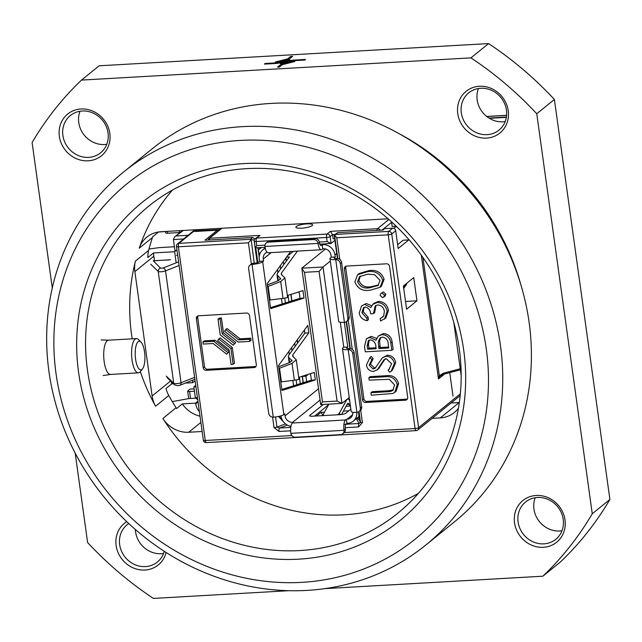 <?xml version="1.0" encoding="UTF-8"?>
<svg xmlns="http://www.w3.org/2000/svg" width="642" height="642" viewBox="0 0 642 642"><rect width="100%" height="100%" fill="white"/><g stroke="black" fill="none" stroke-linecap="round" stroke-linejoin="round"><path stroke-width="0.96" d="M561.983 530.749A24.003 21.98 51 0 1 559.752 530.998A24.003 21.98 51 0 1 535.211 497.727M505.198 121.547A24.003 21.98 51 0 1 502.967 121.795A24.003 21.98 51 0 1 478.434 88.524M106.789 144.273A24.003 21.98 51 0 1 104.558 144.514A24.003 21.98 51 0 1 80.017 111.251M163.566 553.476A24.003 21.98 51 0 1 161.343 553.717A24.003 21.98 51 0 1 135.334 529.465M543.373 547.305A26.828 24.565 51 0 1 514.547 522.829A26.828 24.565 51 0 1 536.182 495.472A26.828 24.565 51 0 1 565.008 519.948A26.828 24.565 51 0 1 543.373 547.305M537.442 497.486A24.003 21.98 -129 0 0 525.549 502.02A24.003 21.98 -129 0 0 519.964 528.567A24.003 21.98 -129 0 0 543.878 543.862A24.003 21.98 -129 0 0 555.771 539.32A24.003 21.98 -129 0 0 561.357 512.773A24.003 21.98 -129 0 0 537.442 497.486M166.109 552.481A26.828 24.565 51 0 1 144.964 570.024A26.828 24.565 51 0 1 117.663 551.534A26.828 24.565 51 0 1 126.747 521.641M128.769 523.551A24.003 21.98 -129 0 0 127.132 524.747A24.003 21.98 -129 0 0 121.547 551.293A24.003 21.98 -129 0 0 145.461 566.581A24.003 21.98 -129 0 0 157.362 562.047A24.003 21.98 -129 0 0 164.28 551.301M88.179 160.821A26.828 24.565 51 0 1 59.353 136.345A26.828 24.565 51 0 1 80.988 108.988A26.828 24.565 51 0 1 109.814 133.472A26.828 24.565 51 0 1 88.179 160.821M82.248 111.002A24.003 21.98 -129 0 0 70.355 115.544A24.003 21.98 -129 0 0 64.762 142.091A24.003 21.98 -129 0 0 88.684 157.378A24.003 21.98 -129 0 0 100.577 152.844A24.003 21.98 -129 0 0 106.163 126.297A24.003 21.98 -129 0 0 82.248 111.002M486.596 138.102A26.828 24.565 51 0 1 457.762 113.626A26.828 24.565 51 0 1 479.397 86.269A26.828 24.565 51 0 1 508.231 110.745A26.828 24.565 51 0 1 486.596 138.102M480.657 88.283A24.003 21.98 -129 0 0 468.764 92.817A24.003 21.98 -129 0 0 463.179 119.364A24.003 21.98 -129 0 0 487.093 134.66A24.003 21.98 -129 0 0 498.994 130.117A24.003 21.98 -129 0 0 504.58 103.571A24.003 21.98 -129 0 0 480.657 88.283M243.727 163.598A204.75 187.48 -129 0 0 78.605 372.368A204.75 187.48 -129 0 0 298.618 559.166A204.75 187.48 -129 0 0 463.741 350.396A204.75 187.48 -129 0 0 243.727 163.598M246.881 168.637A197.688 181.02 -129 0 0 148.904 206.01A197.688 181.02 -129 0 0 102.905 424.627A197.688 181.02 -129 0 0 299.878 550.555A197.688 181.02 -129 0 0 397.847 513.183A197.688 181.02 -129 0 0 443.847 294.566A197.688 181.02 -129 0 0 246.881 168.637M301.836 582.35A228.753 209.461 -129 0 0 486.315 349.112A228.753 209.461 -129 0 0 240.509 140.413A228.753 209.461 -129 0 0 56.031 373.652A228.753 209.461 -129 0 0 301.836 582.35M306.876 590.407A240.052 219.805 -129 0 0 425.839 545.018A240.052 219.805 -129 0 0 481.701 279.559A240.052 219.805 -129 0 0 242.524 126.643A240.052 219.805 -129 0 0 123.561 172.024A240.052 219.805 -129 0 0 67.699 437.491A240.052 219.805 -129 0 0 306.876 590.407M425.839 545.018L454.504 521.794A240.052 219.805 -129 0 0 510.358 256.327A240.052 219.805 -129 0 0 271.189 103.41A240.052 219.805 -129 0 0 152.218 148.8L123.561 172.024M520.493 283.563A228.753 209.461 -129 0 0 398.947 133.592M172.297 401.627L188.933 398.538L195.449 398.16M154.449 260.676L153.831 256.222A28.24 25.857 51 0 1 153.566 252.932L147.837 257.578A28.24 25.857 -129 0 1 148.647 250.388A197.688 181.02 51 0 1 152.459 237.492L139.234 248.213A197.688 181.02 -129 0 1 172.489 190.04M148.647 250.388L135.422 261.109A197.688 181.02 -129 0 0 132.204 338.832M140.333 371.654A197.688 181.02 -129 0 0 155.557 406.226A28.24 25.857 -129 0 1 152.13 395.978L134.868 271.59A28.24 25.857 -129 0 1 135.422 261.109M200.015 416.193A28.24 25.857 51 0 1 182.336 403.89L176.598 408.537A28.24 25.857 -129 0 1 176.093 407.766A197.688 181.02 51 0 1 168.79 395.504L155.557 406.226M176.093 407.766L162.859 418.488A197.688 181.02 -129 0 0 343.968 514.82A197.688 181.02 -129 0 0 418.359 493.417M264.536 64.112L277.625 63.365L290.08 60.051L289.189 59.802L277.424 62.796L265.106 63.502L264.536 64.112M304.958 60.035L305.528 59.425L292.431 60.171L279.96 63.349L280.875 63.735L292.632 60.741L304.958 60.035L305.528 59.425M488.586 43.584L99.125 65.797L81.494 80.09L470.947 57.876L488.586 43.584A338.896 310.319 -129 0 1 554.391 99.462L536.76 113.754A338.896 310.319 -129 0 0 470.947 57.876M279.31 67.145L282.36 64.673L294.79 61.504L293.884 61.118L280.803 64.457L277.521 67.113L279.31 67.145L277.521 67.113M289.253 59.088L292.535 56.424L290.746 56.392L287.696 58.863L275.266 62.033L276.18 62.418L289.253 59.088L292.519 56.287M171.767 231.12L158.486 232.027A28.24 25.857 51 0 1 158.502 231.995M182.336 403.89L195.633 403.136L195.73 403.818L198.033 401.948M199.389 411.707A14.124 12.928 51 0 1 195.73 403.818M197.945 401.266L195.633 403.136M153.566 252.932L174.624 251.728L176.165 262.811M173.436 383.78L171.735 383.876A28.24 25.857 51 0 1 171.262 381.685M192.456 380.265L192.793 382.672L185.321 383.097M449.737 372.633L452.987 396.018M459.335 402.534A28.24 25.857 51 0 1 459.247 402.534L451.069 402.999M162.859 418.488A28.24 25.857 -129 0 0 188.732 432.251L202.134 431.488M388.105 218.786L160.909 231.738A28.24 25.857 -129 0 0 146.914 237.083A28.24 25.857 -129 0 0 139.234 248.213M461.181 375.578L453.83 322.613M432.106 418.367L440.284 417.902A28.24 25.857 -129 0 0 454.279 412.565A28.24 25.857 -129 0 0 458.444 408.2M536.76 113.754L592.261 513.76A338.896 310.319 -129 0 1 542.875 576.203L560.506 561.911A338.896 310.319 -129 0 0 609.9 499.468L554.391 99.462M81.494 80.09A338.896 310.319 -129 0 0 32.1 142.532L52.283 287.961M592.261 513.76L609.9 499.468M75.202 453.148L87.609 542.538A338.896 310.319 -129 0 0 153.414 598.416L288.796 590.696M542.875 576.203L324.748 588.642M174.407 246.761L159.304 247.619L149.008 249.016M168.79 395.504A28.24 25.857 -129 0 1 166.005 388.522L171.735 383.876M152.459 237.492A28.24 25.857 -129 0 1 152.756 236.673L158.486 232.027M192.793 382.672L195.104 380.802M176.285 250.38L174.624 251.728M279.96 63.349L280.851 63.598L292.616 60.605L304.934 59.899M279.294 67.009L282.36 64.673M282.344 64.537L294.774 61.375M264.512 63.975L277.625 63.365M277.609 63.229L290.08 60.051M275.266 62.033L276.18 62.418M276.156 62.282L289.237 58.952M138.15 341.729A14.333 4.807 -93.3 0 1 141.015 342.106A14.333 4.807 -93.3 0 1 144.867 355.299A14.333 4.807 -93.3 0 1 142.54 368.845A14.333 4.807 -93.3 0 1 141.994 369.415A14.333 4.807 -93.3 0 1 135.59 359.199A14.333 4.807 -93.3 0 1 138.15 341.729M142.54 368.845L140.373 371.614A17.157 5.754 -93.3 0 1 139.715 372.296A17.157 5.754 -93.3 0 1 138.391 372.85A17.157 5.754 -93.3 0 1 131.819 358.075A17.157 5.754 -93.3 0 1 135.117 339.153A17.157 5.754 -93.3 0 1 136.433 338.591A17.157 5.754 -93.3 0 1 138.552 339.602L141.015 342.106M110.681 374.422A17.157 5.754 -93.3 0 1 110.504 374.438A17.157 5.754 -93.3 0 1 103.932 359.664A17.157 5.754 -93.3 0 1 107.222 340.742A17.157 5.754 -93.3 0 1 108.546 340.18A17.157 5.754 -93.3 0 1 108.731 340.18M506.402 117.045L488.955 118.04M334.354 234.828L337.796 232.637L382.945 230.061L384.71 228.632L392.679 228.175A2.825 2.584 -129 0 1 395.713 230.759L391.748 233.969L418.624 427.66L460.354 393.843M357.666 274.672L358.99 273.604L368.861 270.603C376.332 269.488 381.42 272.36 384.117 279.222L381.38 286.26L380.056 287.335L370.113 290.208C362.682 291.444 357.602 288.675 354.874 281.886L357.666 274.672L367.537 271.67C375.008 270.563 380.096 273.436 382.793 280.297L380.056 287.335M346.03 266.197A2.825 2.584 -129 0 0 345.717 267.883L363.886 398.826A2.825 2.584 -129 0 0 366.919 401.402L406.763 399.131A2.825 2.584 -129 0 0 407.405 399.011M370.94 392.743L390.376 391.524L392.792 390.48L394.565 384.919L389.269 379.286L369.198 380.152L368.853 377.705L384.895 376.79C391.259 375.899 395.384 378.507 397.27 384.63L394.726 392.406L392.856 393.474L371.285 395.191L370.94 392.743L372.264 391.668L388.177 390.761L393.361 389.895M368.853 377.705L370.177 376.629L386.219 375.714C392.583 374.824 396.708 377.44 398.594 383.555L396.05 391.331L394.726 392.406M388.041 370.057L388.932 369.383L391.636 363.813L386.396 358.726L383.924 359.857L377.384 369.688L373.548 371.445C369.607 371.245 367.232 369.118 366.413 365.073L369.904 357.554L371.846 359.672L369.182 365.194L373.098 369.006L375.177 368.203L382.327 357.827L387.415 355.203C391.949 355.507 394.702 357.963 395.689 362.586L392.447 370.185L389.71 372.288L388.041 370.057L389.509 368.877M385.248 358.782L378.7 368.62L376.838 370.169L378.7 368.62M369.904 357.554L371.228 356.479L373.171 358.597L370.498 364.118L374.422 367.93L375.835 367.561M378.258 336.063L383.378 333.575C388.362 333.928 391.283 336.689 392.126 341.857L393.145 349.24L391.821 350.307L365.266 351.824L364.528 346.503L366.43 338.759L369.904 337.459L375.995 340.292L378.258 336.063L382.054 334.651C387.046 334.996 389.959 337.756 390.801 342.932L391.821 350.307M366.43 338.759L371.228 336.384L376.565 338.358M364.191 307.317L363.228 311.707L368.107 317.18L368.444 319.628L367.12 320.695C362.746 319.917 360.106 317.341 359.183 312.967L361.607 305.929L366.301 303.53L371.638 305.744M361.607 305.929L366.301 303.53M374.069 303.321L378.563 301.419C384.052 301.78 387.343 304.765 388.442 310.367L385.826 318.055L380.546 320.992L380.208 318.536L383.218 316.675M375.947 305.456L374.671 312.574L373.355 313.641L370.627 313.802C370.338 310.126 368.564 307.871 365.306 307.053L363.492 307.743L361.903 312.774L363.228 311.707M385.842 294.132L385.096 296.098L382.624 297.607L380.096 295.456L380.858 293.474L383.314 291.982L385.842 294.132L384.518 295.208L383.78 297.166M380.858 293.474L383.314 291.982M403.385 285.995L406.603 309.187L416.963 300.785L413.745 277.601L403.385 285.995M408.673 239.289L408.761 239.907L398.176 248.486L395.713 230.759M218.85 338.976L220.174 337.901L232.276 347.523L234.45 363.212L233.126 364.287L230.951 348.598L218.85 338.976L217.654 340.605L229.009 349.633L231.064 364.399L233.126 364.287M240.044 338.832L227.051 328.503L225.727 329.571L238.72 339.907L240.044 338.832L250.765 338.222L251.054 340.34L249.73 341.416L238.206 342.074L224.531 331.208L225.727 329.571M198.017 315.88A2.825 2.584 -129 0 0 197.704 317.573L204.517 366.678A2.825 2.584 -129 0 0 207.551 369.254L255.355 366.526A2.825 2.584 -129 0 0 255.998 366.405M223.456 332.741L221.402 317.975L219.339 318.095L218.015 319.162L220.19 334.851L233.231 345.219L235.75 342.515L223.456 332.741L222.132 333.816L234.426 343.59M235.75 342.515L233.231 345.219M215.038 340.26L204.284 340.87L202.96 341.945L203.249 344.064L213.192 343.502L226.658 354.207L229.178 351.503L215.038 340.26L213.714 341.327L227.854 352.57M229.178 351.503L226.658 354.207M196.58 230.013L194.759 231.497A2.825 0.947 -93.3 0 1 194.975 231.401A2.825 0.947 -93.3 0 1 195.208 231.465M218.906 230.374A2.825 2.825 0 0 0 217.558 230.117A2.825 0.947 86.7 0 0 217.341 230.205L204.991 240.212L252.804 237.484L254.85 239.065M366.919 401.402L365.603 402.478L405.439 400.207L406.763 399.131M365.603 402.478A2.825 2.584 51 0 1 362.561 399.902L363.886 398.826M345.717 267.883L344.393 268.958L362.561 399.902M344.393 268.958A2.825 2.584 51 0 1 346.672 266.077L386.516 263.806A2.825 2.584 51 0 1 389.55 266.382L407.718 397.326A2.825 2.584 51 0 1 405.439 400.207M207.551 369.254L206.226 370.322L254.039 367.593L255.355 366.526M206.226 370.322A2.825 2.584 51 0 1 203.193 367.746L204.517 366.678M197.704 317.573L196.38 318.641L203.193 367.746M196.38 318.641A2.825 2.584 51 0 1 198.659 315.76L246.464 313.039A2.825 2.584 51 0 1 249.497 315.615L256.31 364.72A2.825 2.584 51 0 1 254.039 367.593M422.909 257.41L439.337 375.755L443.293 373.243A1.412 0.666 75.1 0 1 442.94 374.43L442.94 374.43A1.412 0.666 75.1 0 1 442.771 374.43L439.746 376.413L438.478 378.949L439.337 375.755L439.746 376.413M358.701 411.811L358.95 419.467L356.053 417.99M337.804 258.574L334.482 234.844L337.435 258.541M337.796 232.637L334.233 235.462M284.639 423.118L278.532 416.465A2.825 0.626 -7.9 0 0 278.556 416.457M257.193 262.674L254.055 240.036L251.183 239.594L254.232 263.244M258.903 253.823L260.564 252.467M194.125 388.875L190 389.108L187.793 390.898A2.825 0.626 -7.9 0 0 187.657 391.13A2.825 0.626 -7.9 0 0 189.567 391.459L194.446 391.179M167.377 231.521L167.61 233.231L179.567 232.548A5.65 5.168 51 0 1 179.624 230.671M167.61 233.231A2.825 0.626 172.1 0 1 165.7 232.91L165.524 231.626M180.041 232.532A2.825 0.626 -7.9 0 0 179.567 232.548M195.73 385.328L193.844 386.861L195.361 397.775L197.728 399.741M193.844 386.861L195.922 386.741M183.339 230.462L174.68 236.882L173.404 239.546L174.913 250.46L176.999 250.34M259.681 254.449L259.055 254.954M279.182 416.321L282.568 420.478M275.554 416.947L276.967 427.082L279.511 428.029L290.802 427.387M360.7 410.174L362.425 422.596L358.597 426.938A2.825 0.947 -93.3 0 1 359.103 423.495L360.531 422.316L359.038 411.57M290.674 430.814L279.013 431.472A2.825 0.947 -93.3 0 1 279.511 428.029L287.383 425.116M334.538 235.02L336.777 237.773L339.778 259.384M251.351 264.063L248.398 242.812L250.974 239.787M251.183 239.594L250.597 239.273L252.804 237.484M249.73 341.416L249.441 339.297L250.765 338.222M249.441 339.297L238.72 339.907M221.402 317.975L220.086 319.05L218.015 319.162M220.086 319.05L222.132 333.816M230.951 348.598L232.276 347.523M202.96 341.945L213.714 341.327M405.527 301.443L416.963 300.785M408.761 239.907L403.144 240.228L397.647 244.682M396.595 226.586L396.242 226.875L396.86 226.843M396.242 226.875A2.825 2.584 -129 0 0 394.092 228.48M170.162 259.858L153.253 260.74L160.58 268.212L163.02 268.027A2.825 2.046 68.4 0 1 165.524 270.884A4.237 0.939 172.1 0 1 161.006 271.767A4.237 0.939 172.1 0 1 158.213 271.422L173.733 383.274A4.237 0.939 -7.9 0 0 176.526 383.611A4.237 0.939 -7.9 0 0 181.044 382.728L194.622 377.344M170.523 259.753L153.663 260.796M293.579 385.786L292.832 380.401M289.245 354.545L288.812 351.447M282.223 303.939L281.477 298.554M277.89 272.698L277.456 269.608M316.562 415.984L321.008 412.381L323.159 415.671M397.27 384.63L398.594 383.555M390.376 391.524L391.7 390.456M382.327 357.827L386.091 356.278C390.625 356.575 393.385 359.038 394.365 363.661L395.689 362.586M394.365 363.661L391.122 371.253M386.091 356.278L387.415 355.203M373.098 369.006L374.422 367.93M369.182 365.194L370.498 364.118M371.846 359.672L373.171 358.597M367.649 349.224L376.164 348.734L375.931 347.089C375.843 343.005 373.965 340.605 370.29 339.907L368.339 340.597L367.184 345.894L367.649 349.224L368.973 348.149L376.027 347.747M378.884 348.582L388.763 348.012L388.274 344.529C388.161 340.316 386.203 337.844 382.391 337.098L380.064 337.973L378.266 341.833L378.884 348.582L380.208 347.507L388.627 347.025M390.801 342.932L392.126 341.857M382.054 334.651L383.378 333.575M369.904 337.459L371.228 336.384M367.184 345.894L368.508 344.826L368.973 348.149M369.078 340.164L368.508 344.826M380.794 337.499L379.591 340.766L380.208 347.507M378.266 341.833L379.591 340.766M361.903 312.774L366.783 318.247L368.107 317.18M380.208 318.536L383.587 316.193L384.389 311.555C383.796 307.574 381.597 305.367 377.809 304.926L375.265 305.913L373.355 313.641M364.977 304.605L370.883 307.478L372.745 304.388L377.239 302.494C382.728 302.855 386.019 305.833 387.118 311.442L388.442 310.367M387.118 311.442L384.502 319.13M377.239 302.494L378.563 301.419M372.745 304.388L374.495 302.952M366.783 318.247L367.12 320.695M381.99 293.057L384.518 295.208M369.76 287.76L377.969 285.538L380.064 280.369L374.687 274.776L367.866 274.126L359.616 276.582L357.586 281.645C359.921 286.813 363.982 288.852 369.76 287.76L371.084 286.693L378.595 284.96M382.793 280.297L384.117 279.222M367.537 271.67L368.861 270.603M357.586 281.645L358.91 280.578C361.245 285.746 365.298 287.785 371.084 286.693M360.339 276.06L358.91 280.578M362.425 422.596A2.825 0.626 -7.9 0 1 360.531 422.316L358.95 419.467A2.825 2.769 -164.9 0 1 358.998 418.287L358.701 411.843A2.825 0.626 172.1 0 1 358.693 411.819L358.701 411.843A2.825 0.626 172.1 0 0 358.717 411.891M349.705 400.833A8.474 2.841 86.7 0 0 347.812 399.059A8.474 2.841 86.7 0 0 347.161 399.332A8.474 2.841 86.7 0 0 346.528 400.135L339.562 412.822L340.003 414.644M350.42 406.009A7.062 2.367 -93.3 0 1 349.071 404.324A4.237 1.42 86.7 0 0 348.052 403.288A4.237 1.42 86.7 0 0 347.731 403.425A4.237 1.42 86.7 0 0 347.41 403.826L341.544 414.515M278.861 367.898L279.527 368.219L292.046 363.412L296.267 359.817L292.913 356.487L292.824 354.865L308.826 332.869L307.791 325.366L278.54 365.571L281.998 390.472L315.358 379.928L314.315 372.424L298.699 377.368M315.358 379.928L311.378 380.16L306.675 381.645L305.929 376.228L308.248 374.35M311.378 380.16L310.471 373.644M270.499 307.646L300.023 298.313L299.116 291.805M286.573 257.081L289.373 256.92L277.48 273.259L276.999 274.776L280.747 278.772M292.102 360.619L288.98 357.69L288.354 356.615L288.836 355.098L304.846 333.102L304.42 330.004M306.675 381.645L281.854 389.485M281.011 415.839L281.044 416.12A11.299 10.344 -129 0 0 290.962 426.312M265.315 248.406A11.299 10.344 -129 0 0 262.795 249.874A11.299 10.344 -129 0 0 259.28 259.256L259.561 261.302L258.686 262.016A4.237 0.939 172.1 0 1 253.373 263.316L252.049 264.392A4.237 3.876 -129 0 0 248.639 268.709L268.701 413.296A4.237 3.876 -129 0 0 273.251 417.156L252.049 264.392A8.474 1.878 -7.9 0 0 262.666 261.792L283.868 414.555A8.474 1.878 172.1 0 1 273.251 417.156M290.633 251.495L267.184 283.724L270.635 308.633L304.003 298.089L300.023 298.313M297.415 251.11L281.469 273.027L281.557 274.648L281.164 273.982M287.343 295.521L302.96 290.585L304.003 298.089M259.561 261.302L263.549 261.077L262.666 261.792M290.89 433.334A4.237 3.876 -129 0 0 295.44 437.202L340.597 434.626A4.237 3.876 -129 0 0 344.008 430.309L290.89 433.334A8.474 2.841 -93.3 0 1 292.399 423.006L293.282 422.292L292.616 422.332A7.062 6.468 51 0 1 285.032 415.888L284.743 413.841L283.868 414.555M263.549 261.077L263.268 259.031A7.062 6.468 51 0 1 265.459 253.165A7.062 6.468 51 0 1 267.016 252.258M291.982 361.085L291.861 360.218L289.991 362.409L278.7 366.751M279.527 368.219L281.421 381.862L280.795 381.813M298.57 379.021C299.565 379.294 298.169 379.687 294.381 380.2L281.421 381.862M292.913 356.487L292.519 355.82M302.406 376.429L305.929 376.228M349.537 348.566A4.237 0.939 172.1 0 1 346.664 348.076A4.237 0.939 172.1 0 1 346.873 347.723L347.755 347.009L343.767 347.234L342.892 347.948A8.474 1.878 -7.9 0 0 342.467 348.662A8.474 1.878 -7.9 0 0 348.213 349.641L356.92 412.389A4.237 3.876 -129 0 0 360.331 408.063L352.763 353.509A4.237 3.876 -129 0 0 348.213 349.641L349.537 348.566A4.237 3.876 51 0 1 354.087 352.434L352.763 353.509M331.28 257.209L335.26 256.985L334.98 254.938A11.299 10.344 -129 0 0 322.838 244.634L321.297 245.388A4.237 1.42 -93.3 0 1 320.968 245.525A4.237 1.42 -93.3 0 1 319.403 242.363L318.079 243.438A4.237 3.876 -129 0 0 313.529 239.57L268.372 242.146A4.237 3.876 -129 0 0 264.961 246.464L318.079 243.438A8.474 2.841 86.7 0 0 321.209 249.754A8.474 2.841 86.7 0 0 321.859 249.473L323.407 248.727A7.062 6.468 51 0 1 330.991 255.163L331.28 257.209L330.397 257.923A8.474 1.878 -7.9 0 0 329.972 258.638A8.474 1.878 -7.9 0 0 335.718 259.617L344.425 322.364A4.237 3.876 -129 0 0 347.844 318.039L340.268 263.485A4.237 3.876 -129 0 0 335.718 259.617L337.042 258.541A4.237 3.876 51 0 1 341.592 262.409L340.268 263.485M335.26 256.985L334.466 258.341M344.337 322.364L347.755 347.009M343.767 347.234L340.3 322.228M328.552 404.765A4.237 0.939 -7.9 0 0 328.495 404.805L328.407 404.171M314.572 416.096L328.495 404.805M352.787 412.252A7.062 6.468 51 0 1 350.564 417.894A7.062 6.468 51 0 1 347.065 419.226L346.399 419.266L346.969 423.359L347.635 423.319A11.299 10.344 -129 0 0 353.236 421.184A11.299 10.344 -129 0 0 356.808 412.389M346.969 423.359L346.086 424.073M347.844 318.039L349.168 316.971L341.592 262.409M349.168 316.971A4.237 3.876 51 0 1 347.852 320.486L346.528 321.562M350.861 409.147L345.709 413.32A4.237 0.939 172.1 0 1 340.404 414.62L312.51 416.217A4.237 0.939 172.1 0 1 309.637 415.727A4.237 0.939 172.1 0 1 309.853 415.366L323.311 404.46M346.399 419.266L345.524 419.98A8.474 2.841 86.7 0 0 344.008 430.309L345.332 429.233A4.237 1.42 -93.3 0 1 345.918 424.25M249.955 265.186L251.279 264.119A4.237 3.876 51 0 1 253.373 263.316M356.92 412.389A8.474 1.878 172.1 0 1 351.174 411.402L342.467 348.662M337.042 258.541A4.237 0.939 172.1 0 1 334.169 258.052A4.237 0.939 172.1 0 1 334.378 257.699M360.331 408.063L361.655 406.996L354.087 352.434M361.655 406.996A4.237 3.876 51 0 1 360.339 410.511L359.014 411.586M313.529 239.57L314.853 238.503L269.696 241.079L268.372 242.146M322.18 244.666L322.741 248.759M321.209 249.754L268.083 252.779A8.474 2.841 -93.3 0 1 264.961 246.464M266.278 242.949L267.602 241.873A4.237 3.876 51 0 1 269.696 241.079M314.853 238.503A4.237 3.876 51 0 1 319.403 242.363M345.332 429.233A4.237 3.876 51 0 1 344.016 432.756L342.692 433.823M344.425 322.364A8.474 1.878 172.1 0 1 338.679 321.377L329.972 258.638M323.688 415.575A7.062 3.146 -13.5 0 1 323.399 414.997A7.062 3.146 -13.5 0 1 323.624 413.737L328.897 404.139M337.411 414.796A7.062 3.146 -13.5 0 0 339.562 412.822M288.17 254.882L289.077 254.834L288.94 253.823M304.477 272.32L322.461 401.9L337.066 401.065L319.082 271.486L304.477 272.32L301.788 268.204L325.542 248.952M319.082 271.486L323.038 266.992L341.961 403.393L320.711 404.604L301.788 268.204L323.038 266.992L330.317 261.093M337.066 401.065L341.961 403.393L349.24 397.494M322.461 401.9L320.711 404.604M308.826 332.869L304.846 333.102M293.394 251.335L289.077 254.834M287.215 297.182C288.21 297.455 286.805 297.84 283.026 298.361L270.065 300.015L268.171 286.38L280.69 281.565L284.912 277.978L281.557 274.648M267.505 286.051L268.171 286.38M270.065 300.015L269.439 299.974M280.626 279.246L280.506 278.371L278.636 280.57L267.345 284.904M301.596 228.199A8.474 1.878 172.1 0 1 295.85 227.22A8.474 1.878 172.1 0 1 306.884 223.914A8.474 1.878 172.1 0 1 312.63 224.893A8.474 1.878 172.1 0 1 301.596 228.199M319.347 242.034L327.147 241.593L331.063 243.454L334.899 240.341M396.186 226.193L392.166 226.425L391.596 222.333L381.982 230.117M334.667 238.672L333.11 238.76L332.548 234.667L330.389 231.377L377.536 228.688L388.562 219.757A2.825 2.584 51 0 1 389.277 219.813M389.172 219.716L388.562 219.757M406.314 284.687L403.722 288.467L406.314 284.687L403.513 286.958M406.41 284.575L406.747 283.266M219.885 229.587L196.621 230.743L196.701 231.305M196.621 230.743A1.412 0.473 -93.3 0 1 196.613 229.708M327.147 241.593L326.577 237.5L256.198 241.512L256.76 245.605L255.364 247.772M334.699 234.547L332.548 234.667L330.116 236.633A2.825 0.626 172.1 0 1 326.577 237.5A2.825 0.947 -93.3 0 1 327.083 234.057L256.696 238.07A2.825 2.584 51 0 0 255.299 238.607L260.002 235.389L256.696 238.07A2.825 0.947 86.7 0 0 256.198 241.512A2.825 0.626 172.1 0 1 254.28 241.183L255.227 247.86L265.09 247.298M319.828 244.177L331.063 243.454L330.116 236.633A2.825 2.584 -129 0 0 327.083 234.057L330.389 231.377M209.533 239.956L209.541 238.27L260.002 235.389M391.459 221.763A2.825 2.584 51 0 1 391.596 222.333M258.541 249.265L259.456 249.128L259.97 247.587M200.874 422.412L188.732 432.251M170.579 381.027L152.13 395.978M153.831 256.222L134.868 271.59M459.247 402.534L440.284 417.902M179.295 385.336A2.825 2.046 -111.6 0 0 179.953 385.232A2.825 2.046 -111.6 0 0 181.044 382.728L165.524 270.884L179.102 265.499M321.008 412.381L324.483 412.18M343.422 411.097L348.831 410.792M343.919 424.362L359.103 423.495L356.398 418.616M506.602 115.375L486.788 116.507M444.585 373.997L438.478 378.949L421.296 255.147M248.398 242.812L178.38 246.801L205.255 440.492A2.825 0.626 172.1 0 1 203.337 440.171A2.825 2.825 0 0 0 206.299 442.603A2.825 0.947 -93.3 0 1 205.255 440.492L291.861 435.557M335.589 234.426L388.715 231.393L392.679 228.175M218.745 230.51A2.825 2.584 51 0 0 217.341 230.205L194.759 231.497M195.666 229.756L178.885 243.358L250.597 239.273M344.224 432.572L415.085 428.527L388.209 234.836L336.777 237.773M348.213 320.149L352.273 349.409M358.597 426.938L345.219 427.7M279.013 431.472L274.046 427.636L272.593 417.139M443.293 373.243L460.234 368.757M166.246 376.06L173.733 383.274A2.825 2.712 -46.1 0 0 174.52 384.823L167.056 377.632M160.58 268.212A2.825 2.712 133.9 0 0 158.213 271.422L150.726 264.215M163.02 268.027L178.596 261.848M177.673 255.227L176.502 255.291M346.215 321.786L349.93 348.566L346.207 321.794M350.299 348.598L346.544 321.546M303.104 382.768L302.205 376.26M297.599 343.061L297.166 339.963M291.749 300.929L290.85 294.413M286.244 261.222L285.81 258.124M283.339 261.519L283.772 264.616M288.025 295.304L288.932 301.82M294.694 343.366L295.127 346.455M299.389 377.151L300.287 383.659M259.183 257.145L257.875 247.708M255.797 247.828L257.827 262.458M274.046 427.636A2.825 0.626 -7.9 0 0 276.967 427.082L285.538 423.913M189.567 391.459L190.538 398.441M195.361 397.775L197.439 397.655M176.558 235.951L188.098 235.293M183.564 238.968L173.404 239.546M388.715 231.393A2.825 0.947 86.7 0 0 388.209 234.836A2.825 0.626 172.1 0 0 391.748 233.969A2.825 2.584 -129 0 0 388.715 231.393M418.624 427.66A2.825 0.626 172.1 0 1 415.085 428.527A2.825 0.947 -93.3 0 0 416.128 430.63A2.825 2.825 0 0 0 417.749 430.004A2.825 2.584 -129 0 0 418.624 427.66M206.515 442.507A2.825 0.947 -93.3 0 1 206.299 442.603L416.128 430.63A2.825 0.947 -93.3 0 0 416.345 430.541A2.825 2.584 -129 0 0 417.749 430.004L460.178 395.616M182.625 230.502A2.825 2.584 -129 0 0 182.216 230.767L174.68 236.882M178.885 243.358A2.825 2.584 -129 0 0 177.481 243.896A2.825 2.825 0 0 0 176.462 246.48A2.825 0.626 172.1 0 0 178.38 246.801A2.825 0.947 -93.3 0 1 178.885 243.358M296.781 384.767L296.114 379.952M292.054 350.676L291.62 347.587M285.425 302.928L284.759 298.113M280.698 268.837L280.265 265.74M384.895 376.79L386.219 375.714M386.853 391.837L388.177 390.761M380.369 365.009L381.693 363.942M378.66 346.953L379.984 345.886M281.71 274.784L281.469 273.027M318.512 388.755L285.032 415.888M263.268 259.031L271.189 252.603M292.824 354.865L293.065 356.623M288.98 357.69L289.654 362.537M292.046 363.412L294.381 380.2M346.873 347.723L346.961 348.365M336.729 253.518L334.98 254.938M352.594 414.74L347.065 419.226M320.631 245.421L321.297 245.388M322.838 244.634L323.68 243.952M292.399 423.006L345.524 419.98M292.616 422.332L320.085 400.07M309.853 415.366L309.942 416.008M347.073 404.444L349.071 404.324M345.942 400.167L346.528 400.135M283.026 298.361L280.69 281.565M278.299 280.698L277.625 275.851M506.353 117.358L489.413 118.321M208.401 239.707A1.412 1.292 51 0 1 208.843 238.535L221.185 228.528A1.412 1.292 51 0 1 221.883 228.263L209.541 238.27A1.412 1.292 51 0 0 208.843 238.535L208.273 240.028M256.76 245.605L264.986 245.14M219.853 228.375A1.412 0.473 -93.3 0 0 219.861 229.419L220.094 229.411M376.982 230.406A2.825 0.947 -93.3 0 1 377.536 228.688A2.825 2.584 -129 0 1 380.216 230.221M136.433 338.591L108.546 340.18M108.634 340.18L101.107 339.907M110.593 374.438L103.137 375.562M138.391 372.85L110.504 374.438M174.52 384.823L177.569 385.722L179.953 385.232L194.895 379.302M176.462 246.48L203.337 440.171M486.692 116.427L506.61 115.295M194.871 229.804L177.481 243.896M440.508 375.666L442.94 374.43L460.378 369.808M188.684 398.546L187.657 391.13M259.256 256.375L258.052 247.7M303.273 382.72L302.374 376.204M297.744 342.86L297.318 339.762M291.917 300.873L291.019 294.365M286.388 261.021L285.955 257.923M217.558 230.117L194.975 231.401M396.258 226.257L394.846 227.412M337.427 258.541L334.249 235.622M347.274 399.083L347.812 399.059M288.354 356.615L289.197 362.714M296.267 359.817L298.955 379.189M265.21 247.916L262.795 249.874M359.111 416.425L353.236 421.184M346.038 406.33L350.436 406.081M323.399 414.997L323.544 415.583M287.6 297.35L284.912 277.978M277.842 280.875L276.999 274.776M255.299 238.607A2.825 2.825 0 0 0 254.28 241.183M506.369 117.277L489.292 118.248M261.463 247.499L259.456 249.128M258.285 249.361L258.943 249.321"/></g></svg>
